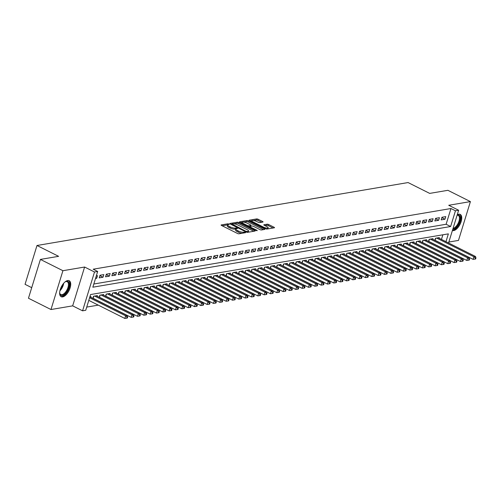 <?xml version="1.0" encoding="UTF-8"?>
<svg xmlns="http://www.w3.org/2000/svg" width="501" height="501" viewBox="0 0 501 501"><rect width="100%" height="100%" fill="white"/><g stroke="black" fill="none" stroke-linecap="round" stroke-linejoin="round"><path stroke-width="0.75" d="M228.951 224.041L227.892 223.803L221.292 224.924A1.127 0.326 17.1 0 0 221.098 225.037A1.127 0.326 17.1 0 0 221.555 225.475L237.468 233.453A1.127 0.326 17.1 0 0 238.971 233.792L245.578 232.671L245.39 232.282L243.486 232.195A3.601 1.046 17.1 0 1 238.664 231.111L237.342 230.447A3.601 1.046 17.1 0 1 235.883 229.051A3.601 1.046 17.1 0 1 236.497 228.694L237.487 228.469L237.173 228.162L235.263 228.074A3.601 1.046 17.1 0 1 230.441 226.991L229.12 226.327A3.601 1.046 17.1 0 1 227.661 224.93A3.601 1.046 17.1 0 1 228.281 224.567L229.27 224.348L228.951 224.041M227.704 224.843L222.15 225.776M235.927 228.97L234.938 229.12L235.263 228.074M452.403 230.491A8.949 4.284 116.6 0 0 453.693 230.592A8.949 4.284 116.6 0 0 460.657 222.951A8.949 4.284 116.6 0 0 460.219 214.403A8.949 4.284 116.6 0 0 458.728 214.221A8.949 4.284 116.6 0 0 457.231 214.791M67.698 280.541A8.949 4.284 116.6 0 0 60.734 288.175A8.949 4.284 116.6 0 0 61.172 296.724A8.949 4.284 116.6 0 0 62.663 296.905A8.949 4.284 116.6 0 0 69.626 289.271A8.949 4.284 116.6 0 0 69.194 280.723A8.949 4.284 116.6 0 0 67.698 280.541M262.862 222.056A1.127 0.326 17.1 0 0 263.05 221.943A1.127 0.326 17.1 0 0 262.599 221.505L258.134 219.269A1.127 0.326 17.1 0 0 256.625 218.931L249.291 220.177A1.127 0.326 17.1 0 0 249.103 220.29A1.127 0.326 17.1 0 0 249.554 220.722L265.467 228.7A1.127 0.326 17.1 0 0 266.977 229.038L274.31 227.798A1.127 0.326 17.1 0 0 274.498 227.686A1.127 0.326 17.1 0 0 274.047 227.247L268.655 224.542A1.127 0.326 17.1 0 0 267.146 224.204L264.008 224.736A1.127 0.326 17.1 0 0 263.814 224.849A1.127 0.326 17.1 0 0 264.271 225.287L266.945 226.627A3.012 0.877 17.1 0 1 268.16 227.792A3.012 0.877 17.1 0 1 263.62 227.191L253.143 221.937A3.012 0.877 17.1 0 1 251.928 220.772A3.012 0.877 17.1 0 1 256.468 221.373L258.215 222.25A1.127 0.326 17.1 0 0 259.718 222.588L262.862 222.056M93.819 284.011L446.122 224.26L450.963 208.522L455.465 210.783L458.634 210.245L448.564 242.979M40.406 259.418L62.919 270.709L50.977 309.53L28.463 298.239L40.406 259.418L58.611 256.33L36.993 245.496L408.077 182.558L429.689 193.399L447.894 190.311L470.414 201.596L448.727 205.278L458.634 210.245M50.977 309.53L72.664 305.854L84.606 267.033L62.919 270.709M84.606 267.033L94.514 271.999L97.682 271.461L92.842 287.198L450.624 226.521L455.465 210.783M450.963 208.522L93.18 269.2L97.682 271.461M238.802 222.55A1.127 0.326 17.1 0 0 237.299 222.212L229.959 223.452A1.127 0.326 17.1 0 0 229.771 223.565A1.127 0.326 17.1 0 0 230.222 224.003L246.135 231.982A1.127 0.326 17.1 0 0 247.644 232.32L254.978 231.074A1.127 0.326 17.1 0 0 255.172 230.961A1.127 0.326 17.1 0 0 254.715 230.523L238.802 222.55L238.482 223.596A1.127 0.326 17.1 0 0 236.973 223.258L233.835 223.79M239.628 221.811L246.962 220.572A1.127 0.326 17.1 0 1 248.465 220.91L264.378 228.888A1.127 0.326 17.1 0 1 264.835 229.32A1.127 0.326 17.1 0 1 264.641 229.433L261.503 229.965A1.127 0.326 17.1 0 1 260 229.627L253.544 226.396A1.127 0.326 17.1 0 0 252.041 226.057L249.955 226.408A1.127 0.326 17.1 0 0 249.767 226.521A1.127 0.326 17.1 0 0 250.218 226.959L256.938 230.328L257.257 230.629L256.067 230.473L239.891 222.363A1.127 0.326 17.1 0 1 239.434 221.924A1.127 0.326 17.1 0 1 239.628 221.811L239.528 222.125M448.846 242.052L458.471 240.417L470.414 201.596M95.516 278.5L96.68 278.305L97.488 275.682L96.324 275.882M103.82 274.611L100.018 275.249L99.217 277.873L103.012 277.228L103.82 274.611M110.151 273.533L106.356 274.179L105.548 276.803L109.343 276.157L110.151 273.533M116.483 272.463L112.687 273.101L111.88 275.725L115.681 275.08L116.483 272.463M122.82 271.385L119.019 272.03L118.211 274.654L122.012 274.009L122.82 271.385M129.152 270.315L125.35 270.953L124.542 273.577L128.344 272.932L129.152 270.315M135.483 269.237L131.682 269.882L130.874 272.506L134.675 271.861L135.483 269.237M141.814 268.167L138.013 268.805L137.211 271.429L141.006 270.784L141.814 268.167M148.146 267.089L144.351 267.734L143.543 270.358L147.338 269.713L148.146 267.089M154.477 266.018L150.682 266.657L149.874 269.281L153.675 268.636L154.477 266.018M160.815 264.941L157.013 265.586L156.206 268.21L160.007 267.565L160.815 264.941M167.146 263.87L163.345 264.509L162.537 267.133L166.338 266.488L167.146 263.87M173.478 262.793L169.676 263.438L168.868 266.062L172.67 265.417L173.478 262.793M179.809 261.722L176.008 262.367L175.206 264.985L179.001 264.34L179.809 261.722M186.14 260.645L182.345 261.29L181.537 263.914L185.332 263.269L186.14 260.645M192.472 259.574L188.677 260.219L187.869 262.837L191.67 262.192L192.472 259.574M198.809 258.497L195.008 259.142L194.2 261.766L198.001 261.121L198.809 258.497M205.141 257.426L201.339 258.071L200.532 260.689L204.333 260.05L205.141 257.426M211.472 256.349L207.671 256.994L206.863 259.618L210.664 258.973L211.472 256.349M217.803 255.278L214.002 255.923L213.201 258.541L216.996 257.902L217.803 255.278M224.135 254.201L220.34 254.846L219.532 257.47L223.327 256.825L224.135 254.201M230.473 253.13L226.671 253.775L225.863 256.393L229.665 255.754L230.473 253.13M236.804 252.053L233.003 252.698L232.195 255.322L235.996 254.677L236.804 252.053M243.135 250.982L239.334 251.627L238.526 254.245L242.327 253.606L243.135 250.982M249.467 249.905L245.665 250.55L244.857 253.174L248.659 252.529L249.467 249.905M255.798 248.834L251.997 249.479L251.195 252.097L254.99 251.458L255.798 248.834M262.129 247.757L258.334 248.402L257.527 251.026L261.322 250.381L262.129 247.757M268.467 246.686L264.666 247.331L263.858 249.949L267.659 249.31L268.467 246.686M274.798 245.609L270.997 246.254L270.189 248.878L273.991 248.233L274.798 245.609M281.13 244.538L277.329 245.183L276.521 247.801L280.322 247.162L281.13 244.538M287.461 243.461L283.66 244.106L282.852 246.73L286.653 246.085L287.461 243.461M293.793 242.39L289.991 243.035L289.19 245.653L292.985 245.014L293.793 242.39M300.124 241.313L296.329 241.958L295.521 244.582L299.322 243.937L300.124 241.313M306.462 240.242L302.66 240.887L301.852 243.505L305.654 242.866L306.462 240.242M312.793 239.165L308.992 239.81L308.184 242.434L311.985 241.789L312.793 239.165M319.124 238.094L315.323 238.739L314.515 241.363L318.317 240.718L319.124 238.094M325.456 237.017L321.655 237.662L320.847 240.286L324.648 239.641L325.456 237.017M331.787 235.946L327.992 236.591L327.184 239.215L330.979 238.57L331.787 235.946M338.119 234.869L334.324 235.514L333.516 238.138L337.317 237.493L338.119 234.869M344.456 233.798L340.655 234.443L339.847 237.067L343.648 236.422L344.456 233.798M350.788 232.721L346.986 233.366L346.178 235.99L349.98 235.345L350.788 232.721M357.119 231.65L353.318 232.295L352.51 234.919L356.311 234.274L357.119 231.65M363.45 230.573L359.649 231.218L358.841 233.842L362.643 233.197L363.45 230.573M369.782 229.502L365.987 230.147L365.179 232.771L368.974 232.126L369.782 229.502M376.113 228.425L372.318 229.07L371.51 231.694L375.312 231.049L376.113 228.425M382.451 227.354L378.65 227.999L377.842 230.623L381.643 229.978L382.451 227.354M388.782 226.277L384.981 226.922L384.173 229.546L387.974 228.901L388.782 226.277M395.114 225.206L391.312 225.851L390.504 228.475L394.306 227.83L395.114 225.206M401.445 224.129L397.644 224.774L396.842 227.398L400.637 226.753L401.445 224.129M407.776 223.058L403.981 223.703L403.173 226.327L406.969 225.682L407.776 223.058M414.108 221.981L410.313 222.626L409.505 225.25L413.306 224.605L414.108 221.981M420.445 220.91L416.644 221.555L415.836 224.179L419.638 223.534L420.445 220.91M426.777 219.833L422.976 220.478L422.168 223.102L425.969 222.457L426.777 219.833M433.108 218.762L429.307 219.407L428.499 222.031L432.3 221.386L433.108 218.762M439.44 217.685L435.638 218.33L434.837 220.954L438.632 220.308L439.44 217.685M441.168 219.883L444.963 219.238L445.771 216.614L441.976 217.259L441.168 219.883M86.717 307.094L98.277 305.134M441.456 239.415L442.878 234.794M90.831 297.312L91.032 296.667L89.867 296.868M92.917 298.352L93.568 296.235L97.363 295.59L97.169 296.235M99.248 297.281L99.899 295.164L103.694 294.519L103.5 295.164M105.579 296.204L106.231 294.087L110.032 293.442L109.832 294.087M111.911 295.133L112.562 293.016L116.364 292.371L116.163 293.016M118.242 294.056L118.894 291.939L122.695 291.3L122.494 291.939M124.574 292.985L125.225 290.868L129.026 290.223L128.826 290.868M130.911 291.908L131.563 289.791L135.358 289.152L135.164 289.791M137.243 290.837L137.894 288.72L141.689 288.075L141.495 288.72M143.574 289.76L144.225 287.643L148.027 287.004L147.826 287.643M149.905 288.689L150.557 286.572L154.358 285.927L154.158 286.572M156.237 287.612L156.888 285.495L160.689 284.856L160.489 285.495M162.568 286.541L163.22 284.424L167.021 283.779L166.82 284.424M168.906 285.464L169.557 283.347L173.352 282.708L173.158 283.347M175.237 284.393L175.889 282.276L179.684 281.631L179.49 282.276M181.569 283.315L182.22 281.199L186.021 280.56L185.821 281.199M187.9 282.245L188.551 280.128L192.353 279.483L192.152 280.128M194.231 281.167L194.883 279.051L198.684 278.412L198.484 279.051M200.563 280.097L201.214 277.98L205.015 277.335L204.815 277.98M206.9 279.019L207.552 276.903L211.347 276.264L211.153 276.903M213.232 277.949L213.883 275.832L217.678 275.187L217.484 275.832M219.563 276.871L220.215 274.755L224.016 274.116L223.815 274.755M225.895 275.8L226.546 273.684L230.347 273.039L230.147 273.684M232.226 274.723L232.877 272.613L236.679 271.968L236.478 272.607M238.557 273.652L239.209 271.536L243.01 270.891L242.81 271.536M244.895 272.582L245.546 270.465L249.341 269.82L249.147 270.459M251.226 271.504L251.878 269.388L255.673 268.743L255.479 269.388M257.558 270.434L258.209 268.317L262.01 267.672L261.81 268.317M263.889 269.356L264.541 267.24L268.342 266.595L268.141 267.24M270.221 268.285L270.872 266.169L274.673 265.524L274.473 266.169M276.552 267.208L277.203 265.092L281.005 264.447L280.804 265.092M282.89 266.137L283.541 264.021L287.336 263.376L287.142 264.021M289.221 265.06L289.872 262.944L293.667 262.299L293.473 262.944M295.552 263.989L296.204 261.873L300.005 261.228L299.805 261.873M301.884 262.912L302.535 260.796L306.336 260.151L306.136 260.796M308.215 261.841L308.866 259.725L312.668 259.08L312.467 259.725M314.547 260.764L315.198 258.648L318.999 258.002L318.805 258.648M320.884 259.693L321.536 257.577L325.331 256.932L325.136 257.577M327.216 258.616L327.867 256.499L331.662 255.854L331.468 256.499M333.547 257.545L334.198 255.429L338 254.784L337.799 255.429M339.878 256.468L340.53 254.351L344.331 253.706L344.131 254.351M346.21 255.397L346.861 253.281L350.662 252.636L350.462 253.281M352.541 254.32L353.192 252.203L356.994 251.558L356.8 252.203M358.879 253.249L359.53 251.133L363.325 250.487L363.131 251.133M365.21 252.172L365.862 250.055L369.663 249.41L369.462 250.055M371.542 251.101L372.193 248.984L375.994 248.339L375.794 248.984M377.873 250.024L378.524 247.907L382.326 247.262L382.125 247.907M384.204 248.953L384.856 246.836L388.657 246.191L388.457 246.836M390.542 247.876L391.187 245.759L394.988 245.114L394.794 245.759M396.873 246.805L397.525 244.688L401.32 244.043L401.126 244.688M403.205 245.728L403.856 243.611L407.657 242.966L407.457 243.611M409.536 244.657L410.187 242.54L413.989 241.895L413.788 242.54M415.868 243.58L416.519 241.463L420.32 240.818L420.12 241.463M422.199 242.509L422.85 240.392L426.652 239.747L426.451 240.392M428.537 241.432L429.188 239.315L432.983 238.67L432.789 239.315M434.868 240.361L435.519 238.244L439.314 237.599L439.12 238.244M36.993 245.496L25.05 284.317L31.713 287.662M445.959 241.676L448.364 233.867L90.581 294.544L85.74 310.282L82.571 310.82L94.514 271.999M72.664 305.854L82.571 310.82M446.122 224.26L450.624 226.521M96.68 278.305L95.722 277.823M103.012 277.228L99.893 275.669M109.343 276.157L106.225 274.592M115.681 275.08L112.556 273.521M122.012 274.009L118.894 272.444M128.344 272.932L125.225 271.373M134.675 271.861L131.556 270.296M141.006 270.784L137.888 269.225M147.338 269.713L144.219 268.148M153.675 268.636L150.55 267.077M160.007 267.565L156.888 266M166.338 266.488L163.22 264.929M172.67 265.417L169.551 263.852M179.001 264.34L175.882 262.781M185.332 263.269L182.214 261.704M191.67 262.192L188.545 260.633M198.001 261.121L194.883 259.556M204.333 260.05L201.214 258.485M210.664 258.973L207.546 257.408M216.996 257.902L213.877 256.337M223.327 256.825L220.208 255.26M229.665 255.754L226.54 254.189M235.996 254.677L232.877 253.111M242.327 253.606L239.209 252.041M248.659 252.529L245.54 250.963M254.99 251.458L251.871 249.893M261.322 250.381L258.203 248.815M267.659 249.31L264.534 247.745M273.991 248.233L270.872 246.667M280.322 247.162L277.203 245.596M286.653 246.085L283.535 244.519M292.985 245.014L289.866 243.448M299.322 243.937L296.197 242.371M305.654 242.866L302.529 241.3M311.985 241.789L308.866 240.223M318.317 240.718L315.198 239.152M324.648 239.641L321.529 238.075M330.979 238.57L327.861 237.004M337.317 237.493L334.192 235.927M343.648 236.422L340.523 234.856M349.98 235.345L346.861 233.779M356.311 234.274L353.192 232.708M362.643 233.197L359.524 231.631M368.974 232.126L365.855 230.56M375.312 231.049L372.187 229.483M381.643 229.978L378.524 228.412M387.974 228.901L384.856 227.335M394.306 227.83L391.187 226.264M400.637 226.753L397.518 225.187M406.969 225.682L403.85 224.116M413.306 224.605L410.181 223.039M419.638 223.534L416.519 221.968M425.969 222.457L422.85 220.891M432.3 221.386L429.182 219.82M438.632 220.308L435.513 218.743M444.963 219.238L441.844 217.672M227.661 224.93L227.341 225.976A3.601 1.046 17.1 0 0 228.794 227.373L229.12 226.327M234.938 229.12A3.601 1.046 17.1 0 1 230.122 228.036L228.794 227.373M235.883 229.051L235.564 230.097A3.601 1.046 17.1 0 0 237.017 231.5L237.342 230.447M242.108 233.259A3.601 1.046 17.1 0 1 238.344 232.163L237.017 231.5M253.794 231.274L238.482 223.596M231.712 224.154L230.823 224.304M231.882 223.96L246.035 231.343L247.989 231.431A3.601 1.046 17.1 0 0 248.609 231.067A3.601 1.046 17.1 0 0 247.15 229.671L237.606 224.886A3.601 1.046 17.1 0 0 232.783 223.803L231.882 223.96M248.233 232.22A3.601 1.046 17.1 0 0 248.283 232.12L248.609 231.067M240.486 222.663L242.352 222.344M243.693 222.118L246.636 221.617L246.962 220.572M263.457 229.633L248.145 221.956A1.127 0.326 17.1 0 0 246.636 221.617M246.849 223.039A3.012 0.877 17.1 0 0 242.309 222.431A3.012 0.877 17.1 0 0 243.524 223.603L247.212 225.45A1.127 0.326 17.1 0 0 248.721 225.788L250.801 225.437A1.127 0.326 17.1 0 0 250.995 225.325A1.127 0.326 17.1 0 0 250.538 224.886L246.849 223.039M249.736 226.609L248.709 226.784M267.816 228.894A3.012 0.877 17.1 0 0 267.841 228.844L268.16 227.792M273.126 227.999L268.329 225.594A1.127 0.326 17.1 0 0 266.826 225.256L264.872 225.588M261.679 222.256L257.808 220.321A1.127 0.326 17.1 0 0 256.305 219.983L253.425 220.471M251.953 220.722L250.156 221.022M88.79 300.375L124.824 318.442L125.626 315.818L127.21 315.549L89.923 296.855M89.591 297.751L125.626 315.818L127.035 317.114L126.709 318.16L127.342 318.054L127.667 317.001L127.035 317.114M127.21 315.549L127.667 317.001M126.709 318.16L124.824 318.442M64.867 282.076A7.747 3.707 -63.4 0 1 65.568 281.65A7.747 3.707 -63.4 0 1 66.639 281.28A7.747 3.707 -63.4 0 1 68.737 287.637A7.747 3.707 -63.4 0 1 62.281 295.446A7.747 3.707 -63.4 0 1 59.744 293.26A7.747 3.707 -63.4 0 1 59.669 292.452M59.7 292.953A7.171 3.432 116.6 0 0 60.796 294.544A7.171 3.432 116.6 0 0 61.992 294.694A7.171 3.432 116.6 0 0 67.572 288.576A7.171 3.432 116.6 0 0 67.222 281.725A7.171 3.432 116.6 0 0 66.026 281.581A7.171 3.432 116.6 0 0 65.293 281.8M60.715 296.41A8.893 4.252 116.6 0 0 61.961 296.492A8.893 4.252 116.6 0 0 68.775 289.152A8.893 4.252 116.6 0 0 68.668 280.541M457.137 215.098A7.747 3.707 -63.4 0 1 460.281 217.872A7.747 3.707 -63.4 0 1 457.851 225.344A7.747 3.707 -63.4 0 1 452.81 229.164M453.054 228.368A7.171 3.432 116.6 0 0 459.473 217.96A7.171 3.432 116.6 0 0 458.252 215.405A7.171 3.432 116.6 0 0 457.087 215.255M452.484 230.216A8.893 4.252 116.6 0 0 458.24 225.776A8.893 4.252 116.6 0 0 460.989 217.259A8.893 4.252 116.6 0 0 459.699 214.228M92.954 298.227A1.146 0.332 -162.9 0 1 93.148 298.314L131.156 317.365L131.963 314.747L133.542 314.478L96.255 295.778M94.67 296.047L131.963 314.747L133.366 316.037L133.041 317.089L133.673 316.976L133.999 315.931L133.366 316.037M133.542 314.478L133.999 315.931M133.041 317.089L131.156 317.365M99.286 297.149A1.146 0.332 -162.9 0 1 99.48 297.237L137.487 316.294L138.295 313.67L139.879 313.401L102.586 294.707M101.008 294.976L138.295 313.67L139.698 314.966L139.372 316.012L140.004 315.906L140.33 314.853L139.698 314.966M139.879 313.401L140.33 314.853M139.372 316.012L137.487 316.294M105.617 296.078A1.146 0.332 -162.9 0 1 105.811 296.166L143.818 315.217L144.626 312.599L146.211 312.33L108.924 293.636M107.339 293.899L144.626 312.599L146.029 313.889L145.71 314.941L146.342 314.828L146.661 313.783L146.029 313.889M146.211 312.33L146.661 313.783M145.71 314.941L143.818 315.217M111.948 295.001A1.146 0.332 -162.9 0 1 112.143 295.089L150.15 314.146L150.958 311.522L152.542 311.253L115.255 292.559M113.671 292.828L150.958 311.522L152.36 312.818L152.041 313.864L152.673 313.758L152.993 312.705L152.36 312.818M152.542 311.253L152.993 312.705M152.041 313.864L150.15 314.146M118.286 293.93A1.146 0.332 -162.9 0 1 118.474 294.018L156.481 313.069L157.289 310.451L158.873 310.182L121.586 291.488M120.002 291.751L157.289 310.451L158.692 311.741L158.372 312.793L159.005 312.687L159.331 311.635L158.692 311.741M158.873 310.182L159.331 311.635M158.372 312.793L156.481 313.069M124.617 292.853A1.146 0.332 -162.9 0 1 124.805 292.941L162.819 311.998L163.62 309.374L165.205 309.104L127.918 290.411M126.333 290.68L163.62 309.374L165.029 310.67L164.704 311.716L165.336 311.609L165.662 310.557L165.029 310.67M165.205 309.104L165.662 310.557M164.704 311.716L162.819 311.998M130.949 291.782A1.146 0.332 -162.9 0 1 131.143 291.87L169.15 310.921L169.958 308.303L171.536 308.034L134.249 289.34M132.665 289.603L169.958 308.303L171.361 309.593L171.035 310.645L171.668 310.539L171.993 309.486L171.361 309.593M171.536 308.034L171.993 309.486M171.035 310.645L169.15 310.921M137.28 290.705A1.146 0.332 -162.9 0 1 137.474 290.793L175.482 309.85L176.289 307.226L177.874 306.956L140.581 288.263M139.002 288.532L176.289 307.226L177.692 308.522L177.367 309.568L177.999 309.461L178.325 308.409L177.692 308.522M177.874 306.956L178.325 308.409M177.367 309.568L175.482 309.85M143.612 289.634A1.146 0.332 -162.9 0 1 143.806 289.722L181.813 308.773L182.621 306.155L184.205 305.886L146.918 287.192M145.334 287.455L182.621 306.155L184.024 307.445L183.704 308.497L184.337 308.391L184.656 307.338L184.024 307.445M184.205 305.886L184.656 307.338M183.704 308.497L181.813 308.773M149.943 288.557A1.146 0.332 -162.9 0 1 150.137 288.645L188.144 307.702L188.952 305.078L190.537 304.808L153.25 286.115M151.665 286.384L188.952 305.078L190.355 306.374L190.036 307.42L190.668 307.313L190.987 306.261L190.355 306.374M190.537 304.808L190.987 306.261M190.036 307.42L188.144 307.702M156.281 287.486A1.146 0.332 -162.9 0 1 156.469 287.574L194.476 306.625L195.284 304.007L196.868 303.738L159.581 285.044M157.997 285.307L195.284 304.007L196.686 305.297L196.367 306.349L196.999 306.243L197.325 305.19L196.686 305.297M196.868 303.738L197.325 305.19M196.367 306.349L194.476 306.625M162.612 286.409A1.146 0.332 -162.9 0 1 162.8 286.497L200.813 305.554L201.615 302.93L203.199 302.66L165.912 283.967M164.328 284.236L201.615 302.93L203.024 304.226L202.698 305.272L203.331 305.165L203.656 304.113L203.024 304.226M203.199 302.66L203.656 304.113M202.698 305.272L200.813 305.554M168.943 285.338A1.146 0.332 -162.9 0 1 169.138 285.426L207.145 304.476L207.953 301.859L209.531 301.589L172.244 282.896M170.666 283.159L207.953 301.859L209.355 303.149L209.03 304.201L209.662 304.094L209.988 303.042L209.355 303.149M209.531 301.589L209.988 303.042M209.03 304.201L207.145 304.476M175.275 284.261A1.146 0.332 -162.9 0 1 175.469 284.349L213.476 303.406L214.284 300.782L215.868 300.512L178.575 281.819M176.997 282.088L214.284 300.782L215.687 302.078L215.361 303.124L216 303.017L216.319 301.971L215.687 302.078M215.868 300.512L216.319 301.971M215.361 303.124L213.476 303.406M181.606 283.19A1.146 0.332 -162.9 0 1 181.8 283.278L219.807 302.328L220.615 299.711L222.2 299.441L184.913 280.748M183.328 281.011L220.615 299.711L222.018 301.001L221.699 302.053L222.331 301.946L222.651 300.894L222.018 301.001M222.2 299.441L222.651 300.894M221.699 302.053L219.807 302.328M187.938 282.113A1.146 0.332 -162.9 0 1 188.132 282.201L226.139 301.258L226.947 298.634L228.531 298.364L191.244 279.671M189.66 279.94L226.947 298.634L228.35 299.93L228.03 300.976L228.663 300.869L228.982 299.823L228.35 299.93M228.531 298.364L228.982 299.823M228.03 300.976L226.139 301.258M194.275 281.042A1.146 0.332 -162.9 0 1 194.463 281.13L232.47 300.187L233.278 297.563L234.863 297.293L197.576 278.6M195.991 278.863L233.278 297.563L234.681 298.853L234.362 299.905L234.994 299.798L235.32 298.746L234.681 298.853M234.863 297.293L235.32 298.746M234.362 299.905L232.47 300.187M200.607 279.965A1.146 0.332 -162.9 0 1 200.795 280.053L238.808 299.11L239.61 296.486L241.194 296.216L203.907 277.523M202.323 277.792L239.61 296.486L241.019 297.782L240.693 298.828L241.325 298.721L241.651 297.675L241.019 297.782M241.194 296.216L241.651 297.675M240.693 298.828L238.808 299.11M206.938 278.894A1.146 0.332 -162.9 0 1 207.132 278.982L245.139 298.039L245.947 295.415L247.525 295.145L210.238 276.452M208.66 276.715L245.947 295.415L247.35 296.705L247.024 297.757L247.657 297.65L247.982 296.598L247.35 296.705M247.525 295.145L247.982 296.598M247.024 297.757L245.139 298.039M213.269 277.817A1.146 0.332 -162.9 0 1 213.464 277.905L251.471 296.961L252.279 294.337L253.863 294.068L216.57 275.375M214.992 275.644L252.279 294.337L253.681 295.634L253.356 296.68L253.994 296.573L254.314 295.527L253.681 295.634M253.863 294.068L254.314 295.527M253.356 296.68L251.471 296.961M219.601 276.746A1.146 0.332 -162.9 0 1 219.795 276.834L257.802 295.891L258.61 293.267L260.194 292.997L222.907 274.304M221.323 274.567L258.61 293.267L260.013 294.557L259.693 295.609L260.326 295.502L260.645 294.45L260.013 294.557M260.194 292.997L260.645 294.45M259.693 295.609L257.802 295.891M225.938 275.669A1.146 0.332 -162.9 0 1 226.126 275.757L264.133 294.813L264.941 292.189L266.526 291.92L229.239 273.227M227.654 273.496L264.941 292.189L266.344 293.486L266.025 294.532L266.657 294.425L266.977 293.379L266.344 293.486M266.526 291.92L266.977 293.379M266.025 294.532L264.133 294.813M232.27 274.598A1.146 0.332 -162.9 0 1 232.458 274.686L270.465 293.743L271.273 291.119L272.857 290.849L235.57 272.156M233.986 272.425L271.273 291.119L272.676 292.409L272.356 293.461L272.989 293.354L273.314 292.302L272.676 292.409M272.857 290.849L273.314 292.302M272.356 293.461L270.465 293.743M238.601 273.521A1.146 0.332 -162.9 0 1 238.789 273.609L276.803 292.665L277.604 290.041L279.189 289.772L241.902 271.079M240.317 271.348L277.604 290.041L279.013 291.338L278.688 292.384L279.32 292.277L279.646 291.231L279.013 291.338M279.189 289.772L279.646 291.231M278.688 292.384L276.803 292.665M244.933 272.45A1.146 0.332 -162.9 0 1 245.127 272.538L283.134 291.595L283.942 288.971L285.52 288.701L248.233 270.008M246.655 270.277L283.942 288.971L285.345 290.261L285.019 291.313L285.651 291.206L285.977 290.154L285.345 290.261M285.52 288.701L285.977 290.154M285.019 291.313L283.134 291.595M251.264 271.373A1.146 0.332 -162.9 0 1 251.458 271.461L289.465 290.517L290.273 287.893L291.858 287.624L254.571 268.931M252.986 269.2L290.273 287.893L291.676 289.19L291.35 290.236L291.989 290.129L292.308 289.083L291.676 289.19M291.858 287.624L292.308 289.083M291.35 290.236L289.465 290.517M257.595 270.302A1.146 0.332 -162.9 0 1 257.79 270.39L295.797 289.446L296.605 286.822L298.189 286.553L260.902 267.86M259.318 268.129L296.605 286.822L298.007 288.113L297.688 289.165L298.32 289.058L298.64 288.006L298.007 288.113M298.189 286.553L298.64 288.006M297.688 289.165L295.797 289.446M263.933 269.225A1.146 0.332 -162.9 0 1 264.121 269.313L302.128 288.369L302.936 285.745L304.52 285.476L267.233 266.782M265.649 267.052L302.936 285.745L304.339 287.042L304.019 288.088L304.652 287.981L304.971 286.935L304.339 287.042M304.52 285.476L304.971 286.935M304.019 288.088L302.128 288.369M270.264 268.154A1.146 0.332 -162.9 0 1 270.452 268.242L308.459 287.298L309.267 284.674L310.852 284.405L273.565 265.712M271.98 265.981L309.267 284.674L310.67 285.965L310.351 287.017L310.983 286.91L311.309 285.858L310.67 285.965M310.852 284.405L311.309 285.858M310.351 287.017L308.459 287.298M276.596 267.077A1.146 0.332 -162.9 0 1 276.784 267.165L314.797 286.221L315.605 283.597L317.183 283.328L279.896 264.634M278.312 264.904L315.605 283.597L317.008 284.894L316.682 285.939L317.315 285.833L317.64 284.787L317.008 284.894M317.183 283.328L317.64 284.787M316.682 285.939L314.797 286.221M282.927 266.006A1.146 0.332 -162.9 0 1 283.121 266.094L321.128 285.15L321.936 282.526L323.514 282.257L286.228 263.564M284.649 263.833L321.936 282.526L323.339 283.816L323.013 284.869L323.646 284.762L323.972 283.71L323.339 283.816M323.514 282.257L323.972 283.71M323.013 284.869L321.128 285.15M289.259 264.929A1.146 0.332 -162.9 0 1 289.453 265.016L327.46 284.073L328.268 281.449L329.852 281.18L292.565 262.486M290.981 262.756L328.268 281.449L329.671 282.746L329.345 283.791L329.984 283.685L330.303 282.639L329.671 282.746M329.852 281.18L330.303 282.639M329.345 283.791L327.46 284.073M295.59 263.858A1.146 0.332 -162.9 0 1 295.784 263.946L333.791 283.002L334.599 280.378L336.184 280.109L298.897 261.416M297.312 261.685L334.599 280.378L336.002 281.668L335.683 282.721L336.315 282.614L336.634 281.562L336.002 281.668M336.184 280.109L336.634 281.562M335.683 282.721L333.791 283.002M301.928 262.781A1.146 0.332 -162.9 0 1 302.116 262.868L340.123 281.925L340.93 279.301L342.515 279.032L305.228 260.338M303.644 260.608L340.93 279.301L342.333 280.598L342.014 281.643L342.646 281.537L342.966 280.491L342.333 280.598M342.515 279.032L342.966 280.491M342.014 281.643L340.123 281.925M308.259 261.71A1.146 0.332 -162.9 0 1 308.447 261.798L346.454 280.854L347.262 278.23L348.846 277.961L311.559 259.267M309.975 259.537L347.262 278.23L348.665 279.52L348.345 280.573L348.978 280.466L349.303 279.414L348.665 279.52M348.846 277.961L349.303 279.414M348.345 280.573L346.454 280.854M314.59 260.633A1.146 0.332 -162.9 0 1 314.778 260.72L352.792 279.777L353.6 277.153L355.178 276.884L317.891 258.19M316.306 258.46L353.6 277.153L355.002 278.45L354.677 279.495L355.309 279.389L355.635 278.343L355.002 278.45M355.178 276.884L355.635 278.343M354.677 279.495L352.792 279.777M320.922 259.562A1.146 0.332 -162.9 0 1 321.116 259.65L359.123 278.706L359.931 276.082L361.509 275.813L324.222 257.119M322.644 257.389L359.931 276.082L361.334 277.372L361.008 278.424L361.641 278.318L361.966 277.266L361.334 277.372M361.509 275.813L361.966 277.266M361.008 278.424L359.123 278.706M327.253 258.485A1.146 0.332 -162.9 0 1 327.447 258.572L365.454 277.629L366.262 275.005L367.847 274.736L330.56 256.042M328.975 256.312L366.262 275.005L367.665 276.301L367.339 277.347L367.978 277.241L368.298 276.195L367.665 276.301M367.847 274.736L368.298 276.195M367.339 277.347L365.454 277.629M333.585 257.414A1.146 0.332 -162.9 0 1 333.779 257.501L371.786 276.558L372.594 273.934L374.178 273.665L336.891 254.971M335.307 255.241L372.594 273.934L373.997 275.224L373.677 276.276L374.31 276.17L374.629 275.118L373.997 275.224M374.178 273.665L374.629 275.118M373.677 276.276L371.786 276.558M339.922 256.337A1.146 0.332 -162.9 0 1 340.11 256.424L378.117 275.481L378.925 272.857L380.51 272.588L343.223 253.894M341.638 254.164L378.925 272.857L380.328 274.153L380.008 275.199L380.641 275.093L380.96 274.047L380.328 274.153M380.51 272.588L380.96 274.047M380.008 275.199L378.117 275.481M346.254 255.266A1.146 0.332 -162.9 0 1 346.442 255.353L384.455 274.41L385.256 271.786L386.841 271.517L349.554 252.823M347.97 253.093L385.256 271.786L386.666 273.076L386.34 274.128L386.972 274.022L387.298 272.97L386.666 273.076M386.841 271.517L387.298 272.97M386.34 274.128L384.455 274.41M352.585 254.189A1.146 0.332 -162.9 0 1 352.779 254.276L390.786 273.333L391.594 270.709L393.172 270.44L355.885 251.746M354.301 252.016L391.594 270.709L392.997 272.005L392.671 273.051L393.304 272.945L393.629 271.899L392.997 272.005M393.172 270.44L393.629 271.899M392.671 273.051L390.786 273.333M358.916 253.118A1.146 0.332 -162.9 0 1 359.111 253.205L397.118 272.262L397.926 269.638L399.504 269.369L362.217 250.675M360.639 250.945L397.926 269.638L399.328 270.928L399.003 271.98L399.635 271.874L399.961 270.822L399.328 270.928M399.504 269.369L399.961 270.822M399.003 271.98L397.118 272.262M365.248 252.041A1.146 0.332 -162.9 0 1 365.442 252.128L403.449 271.185L404.257 268.561L405.841 268.292L368.554 249.598M366.97 249.867L404.257 268.561L405.66 269.857L405.334 270.903L405.973 270.797L406.292 269.751L405.66 269.857M405.841 268.292L406.292 269.751M405.334 270.903L403.449 271.185M371.579 250.97A1.146 0.332 -162.9 0 1 371.773 251.057L409.78 270.114L410.588 267.49L412.173 267.221L374.886 248.527M373.301 248.797L410.588 267.49L411.991 268.78L411.672 269.832L412.304 269.726L412.624 268.674L411.991 268.78M412.173 267.221L412.624 268.674M411.672 269.832L409.78 270.114M377.917 249.893A1.146 0.332 -162.9 0 1 378.105 249.98L416.112 269.037L416.92 266.413L418.504 266.144L381.217 247.45M379.633 247.719L416.92 266.413L418.322 267.709L418.003 268.755L418.636 268.649L418.955 267.603L418.322 267.709M418.504 266.144L418.955 267.603M418.003 268.755L416.112 269.037M384.248 248.822A1.146 0.332 -162.9 0 1 384.436 248.909L422.449 267.966L423.251 265.342L424.835 265.073L387.549 246.379M385.964 246.649L423.251 265.342L424.66 266.632L424.334 267.684L424.967 267.578L425.293 266.526L424.66 266.632M424.835 265.073L425.293 266.526M424.334 267.684L422.449 267.966M390.58 247.745A1.146 0.332 -162.9 0 1 390.774 247.832L428.781 266.889L429.589 264.265L431.167 263.996L393.88 245.302M392.296 245.571L429.589 264.265L430.992 265.561L430.666 266.607L431.298 266.501L431.624 265.455L430.992 265.561M431.167 263.996L431.624 265.455M430.666 266.607L428.781 266.889M396.911 246.674A1.146 0.332 -162.9 0 1 397.105 246.761L435.112 265.818L435.92 263.194L437.505 262.925L400.211 244.231M398.633 244.501L435.92 263.194L437.323 264.484L436.997 265.536L437.63 265.43L437.955 264.378L437.323 264.484M437.505 262.925L437.955 264.378M436.997 265.536L435.112 265.818M403.242 245.596A1.146 0.332 -162.9 0 1 403.437 245.684L441.444 264.741L442.251 262.117L443.836 261.848L406.549 243.154M404.965 243.423L442.251 262.117L443.654 263.413L443.329 264.459L443.967 264.353L444.287 263.307L443.654 263.413M443.836 261.848L444.287 263.307M443.329 264.459L441.444 264.741M409.574 244.526A1.146 0.332 -162.9 0 1 409.768 244.613L447.775 263.67L448.583 261.046L450.167 260.777L412.88 242.083M411.296 242.352L448.583 261.046L449.986 262.336L449.666 263.388L450.299 263.282L450.618 262.23L449.986 262.336M450.167 260.777L450.618 262.23M449.666 263.388L447.775 263.67M415.911 243.448A1.146 0.332 -162.9 0 1 416.099 243.536L454.106 262.593L454.914 259.969L456.499 259.7L419.212 241.006M417.627 241.275L454.914 259.969L456.317 261.265L455.998 262.311L456.63 262.205L456.95 261.159L456.317 261.265M456.499 259.7L456.95 261.159M455.998 262.311L454.106 262.593M422.243 242.378A1.146 0.332 -162.9 0 1 422.431 242.465L460.444 261.522L461.246 258.898L462.83 258.629L425.543 239.935M423.959 240.204L461.246 258.898L462.655 260.188L462.329 261.24L462.962 261.134L463.287 260.082L462.655 260.188M462.83 258.629L463.287 260.082M462.329 261.24L460.444 261.522M428.574 241.3A1.146 0.332 -162.9 0 1 428.768 241.388L466.775 260.445L467.583 257.821L469.161 257.552L431.875 238.858M430.29 239.127L467.583 257.821L468.986 259.117L468.66 260.163L469.293 260.057L469.619 259.011L468.986 259.117M469.161 257.552L469.619 259.011M468.66 260.163L466.775 260.445M434.906 240.23A1.146 0.332 -162.9 0 1 435.1 240.317L473.107 259.374L473.915 256.75L475.499 256.481L438.206 237.787M436.628 238.056L473.915 256.75L475.317 258.04L474.992 259.092L475.624 258.986L475.95 257.934L475.317 258.04M475.499 256.481L475.95 257.934M474.992 259.092L473.107 259.374M227.573 224.855L227.892 223.803M244.068 232.927L244.338 232.051M235.796 228.976L236.115 227.924M230.122 228.036L230.441 226.991M238.344 232.163L238.664 231.111M243.217 233.071L243.486 232.195M221.198 225.237L221.292 224.924M254.521 231.149L254.715 230.523M229.865 223.765L229.959 223.452M236.973 223.258L237.299 222.212M231.913 224.849L232.069 224.342M245.878 231.85L246.035 231.343M246.887 232.251L247.087 231.581M247.719 232.307L247.989 231.431M248.145 221.956L248.465 220.91M264.19 229.514L264.378 228.888M250.062 227.467L250.218 226.959M256.819 230.704L256.938 230.328M243.367 224.104L243.524 223.603M247.056 225.957L247.212 225.45M248.452 226.659L248.721 225.788M250.531 226.314L250.801 225.437M252.986 222.444L253.143 221.937M263.463 227.698L263.62 227.191M263.914 225.049L264.008 224.736M266.826 225.256L267.146 224.204M268.329 225.594L268.655 224.542M273.853 227.874L274.047 227.247M249.197 220.49L249.291 220.177M256.305 219.983L256.625 218.931M257.808 220.321L258.134 219.269M262.405 222.131L262.599 221.505M63.683 283.272A7.171 3.432 -63.4 0 1 59.92 290.787M60.258 289.515A6.933 3.319 116.6 0 0 62.869 284.299M93.148 298.314L93.793 296.197M99.48 297.237L100.131 295.127M105.811 296.166L106.462 294.049M112.143 295.089L112.794 292.979M118.474 294.018L119.125 291.901M124.805 292.941L125.457 290.83M131.143 291.87L131.788 289.753M137.474 290.793L138.126 288.682M143.806 289.722L144.457 287.605M150.137 288.645L150.788 286.534M156.469 287.574L157.12 285.457M162.8 286.497L163.451 284.386M169.138 285.426L169.783 283.309M175.469 284.349L176.12 282.238M181.8 283.278L182.452 281.161M188.132 282.201L188.783 280.09M194.463 281.13L195.114 279.013M200.795 280.053L201.446 277.942M207.132 278.982L207.777 276.865M213.464 277.905L214.115 275.794M219.795 276.834L220.446 274.717M226.126 275.757L226.778 273.646M232.458 274.686L233.109 272.569M238.789 273.609L239.44 271.498M245.127 272.538L245.772 270.421M251.458 271.461L252.109 269.35M257.79 270.39L258.441 268.273M264.121 269.313L264.772 267.202M270.452 268.242L271.104 266.125M276.784 267.165L277.435 265.054M283.121 266.094L283.766 263.977M289.453 265.016L290.104 262.906M295.784 263.946L296.435 261.829M302.116 262.868L302.767 260.758M308.447 261.798L309.098 259.681M314.778 260.72L315.43 258.61M321.116 259.65L321.761 257.533M327.447 258.572L328.099 256.462M333.779 257.501L334.43 255.385M340.11 256.424L340.761 254.314M346.442 255.353L347.093 253.237M352.779 254.276L353.424 252.166M359.111 253.205L359.756 251.089M365.442 252.128L366.093 250.018M371.773 251.057L372.425 248.941M378.105 249.98L378.756 247.87M384.436 248.909L385.087 246.793M390.774 247.832L391.419 245.722M397.105 246.761L397.756 244.645M403.437 245.684L404.088 243.574M409.768 244.613L410.419 242.497M416.099 243.536L416.751 241.426M422.431 242.465L423.082 240.348M428.768 241.388L429.413 239.278M435.1 240.317L435.751 238.2M231.556 224.667L231.75 224.035M249.554 227.21L249.767 226.521M242.002 223.421L242.309 222.431M250.7 226.283L250.995 225.325M251.621 221.761L251.928 220.772"/></g></svg>
